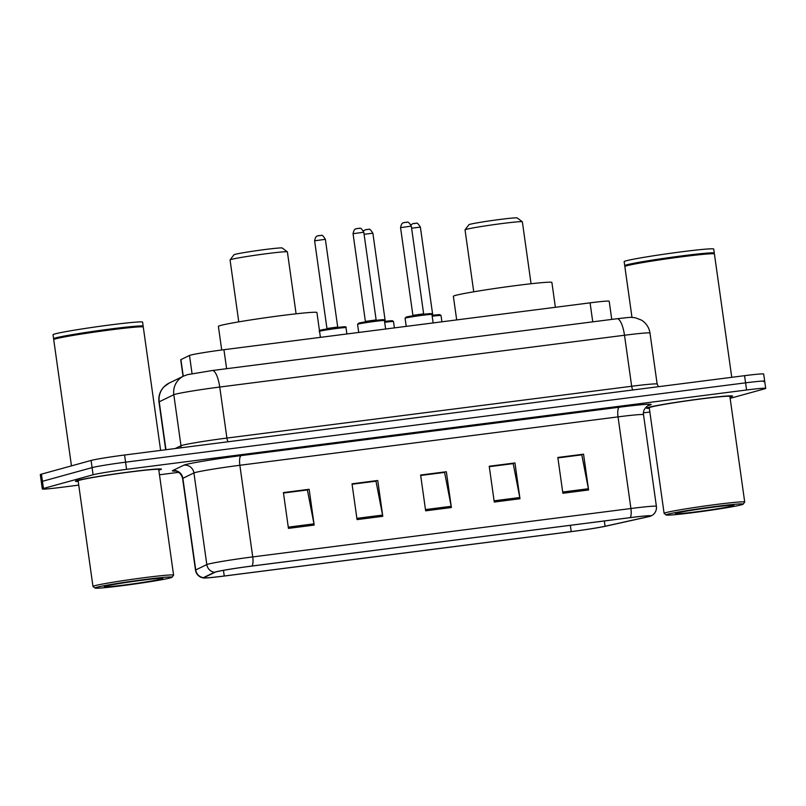 <?xml version="1.0" encoding="UTF-8"?>
<svg xmlns="http://www.w3.org/2000/svg" width="806" height="806" viewBox="0 0 806 806"><rect width="100%" height="100%" fill="white"/><g stroke="black" fill="none" stroke-linecap="round" stroke-linejoin="round"><path stroke-width="1.21" d="M183.053 376.352L180.725 359.778A27.132 1.088 -8 0 1 180.917 359.617L189.501 355.456A27.132 1.088 -8 0 1 190.458 355.134A27.132 1.088 -8 0 1 223.937 349.703L590.083 302.844A27.132 1.088 -8 0 1 609.195 301.202L611.754 319.408M763.554 381.681A27.132 1.088 172 0 0 764.692 381.198L763.685 374.044A27.132 1.088 172 0 0 744.573 375.677L124.567 455.017A27.132 1.088 172 0 0 91.078 460.458L41.438 474.16A27.132 1.088 172 0 0 40.3 474.643L41.308 481.797A27.132 1.088 172 0 1 42.446 481.313A27.132 1.088 172 0 0 41.308 481.797L42.315 488.96A27.132 1.088 172 0 0 61.427 487.328L78.736 485.111M730.145 398.345L764.562 388.845A27.132 1.088 172 0 0 765.7 388.361A27.132 1.088 172 0 0 746.588 389.993L126.572 469.344A27.132 1.088 172 0 0 93.093 474.774L92.086 467.611L42.446 481.313L92.086 467.611A27.132 1.088 172 0 1 125.575 462.181A27.132 1.088 172 0 0 92.086 467.611L91.078 460.458M746.588 389.993L745.58 382.84L125.575 462.181L745.58 382.84A27.132 1.088 172 0 1 764.692 381.198A27.132 1.088 172 0 0 745.58 382.84L744.573 375.677M77.275 480.467A43.413 1.743 172 0 0 75.452 481.242A43.413 1.743 172 0 0 78.222 481.464A43.413 1.743 172 0 1 75.452 481.242A43.413 1.743 172 0 1 77.275 480.467A43.413 1.743 172 0 1 124.598 472.598A43.413 1.743 172 0 1 161.432 469.163A43.413 1.743 172 0 0 124.598 472.598A43.413 1.743 172 0 0 77.275 480.467M158.832 470.14A43.413 1.743 172 0 0 159.608 469.938A43.413 1.743 172 0 0 161.432 469.163A43.413 1.743 172 0 1 159.608 469.938A43.413 1.743 172 0 1 158.832 470.14M648.407 407.383A43.413 1.743 172 0 0 646.583 408.158A43.413 1.743 172 0 0 649.354 408.38A43.413 1.743 172 0 1 646.583 408.158A43.413 1.743 172 0 1 648.407 407.383A43.413 1.743 172 0 1 695.719 399.514A43.413 1.743 172 0 1 732.563 396.068A43.413 1.743 172 0 0 695.719 399.514A43.413 1.743 172 0 0 648.407 407.383M729.964 397.046A43.413 1.743 172 0 0 730.73 396.844A43.413 1.743 172 0 0 732.563 396.068A43.413 1.743 172 0 1 730.73 396.844A43.413 1.743 172 0 1 729.964 397.046M216.159 571.867A28.945 1.159 -8 0 1 251.875 566.074L630.05 517.674A28.945 1.159 -8 0 1 650.442 515.931A28.945 1.159 -8 0 1 647.369 516.898L605.084 526.258A28.945 1.159 -8 0 1 571.222 531.607L224.249 576.008A28.945 1.159 -8 0 1 203.868 577.751A28.945 1.159 -8 0 1 204.059 577.58L215.142 572.21A28.945 1.159 -8 0 1 216.159 571.867M215.474 571.958A29.671 1.189 172 0 0 214.426 572.31L203.354 577.68A29.671 1.189 172 0 0 203.455 577.973A29.671 1.189 172 0 0 224.048 576.068L571.021 531.668A29.671 1.189 172 0 0 605.719 526.187L648.014 516.827A29.671 1.189 172 0 0 650.905 516.031A29.671 1.189 172 0 0 630.262 517.623L252.077 566.014A29.671 1.189 172 0 0 215.474 571.958M557.893 457.909L581.801 454.846L588.38 488.738A7.234 2.126 82.7 0 1 588.592 489.967L583.554 454.171L557.833 457.465L562.86 493.262L588.592 489.967M557.873 457.768L583.554 454.171M489.292 466.684L513.2 463.621L519.779 497.514A7.234 2.126 82.7 0 1 519.981 498.753L514.953 462.956L489.222 466.241L494.259 502.037L519.981 498.753M489.272 466.543L514.953 462.956M283.48 493.02L307.388 489.967L313.967 523.85A7.234 2.126 82.7 0 1 314.169 525.089L309.141 489.292L283.41 492.587L288.447 528.383L314.169 525.089M283.46 492.879L309.141 489.292M352.081 484.245L375.989 481.182L382.568 515.074A7.234 2.126 82.7 0 1 382.779 516.314L377.742 480.507L352.021 483.802L357.048 519.598L382.779 516.314M352.061 484.104L377.742 480.507M420.682 475.469L444.59 472.407L451.179 506.299A7.234 2.126 82.7 0 1 451.38 507.528L446.353 471.732L420.621 475.026L425.649 510.823L451.38 507.528M420.661 475.328L446.353 471.732M93.093 474.774L43.453 488.476A27.132 1.088 172 0 0 42.315 488.96M159.477 474.774L178.7 472.316M643.45 412.843L649.858 412.017M170.409 577.882A38.89 1.562 172 0 0 172.031 577.247A38.89 1.562 172 0 0 139.811 580.159A38.89 1.562 172 0 0 96.66 587.312A38.89 1.562 172 0 0 95.058 588.068A38.89 1.562 172 0 0 128.789 584.824A38.89 1.562 172 0 0 170.409 577.882M172.031 577.247L173.562 575.212A40.703 1.632 172 0 0 173.592 575.141A40.703 1.632 172 0 0 139.055 578.365A40.703 1.632 172 0 0 94.695 585.74A40.703 1.632 172 0 0 92.982 586.476A40.703 1.632 172 0 0 93.022 586.536L95.058 588.068M173.592 575.141L158.742 469.535A40.703 1.632 172 0 0 124.205 472.759A40.703 1.632 172 0 0 79.854 480.144A40.703 1.632 172 0 0 78.142 480.87L92.982 586.476M160.626 450.403L143.287 327.065A45.227 1.814 172 0 0 143.246 326.994A45.227 1.814 172 0 0 104.024 330.762A45.227 1.814 172 0 0 55.624 338.842A45.227 1.814 172 0 0 53.75 339.568A45.227 1.814 172 0 0 53.72 339.648L71.462 465.868M143.246 326.994L142.733 326.611A44.773 1.793 172 0 0 103.903 330.339A44.773 1.793 172 0 0 55.997 338.339A44.773 1.793 172 0 0 54.133 339.064L53.75 339.568M142.813 326.672L143.136 326.249A45.227 1.814 172 0 0 143.166 326.168A45.227 1.814 172 0 0 104.79 329.745A45.227 1.814 172 0 0 55.503 337.946A45.227 1.814 172 0 0 53.599 338.752A45.227 1.814 172 0 0 53.639 338.822L54.073 339.145M143.166 326.168L142.602 322.138A45.227 1.814 172 0 0 104.226 325.725A45.227 1.814 172 0 0 54.939 333.926A45.227 1.814 172 0 0 53.035 334.732L53.599 338.752M105.576 586.174A29.49 1.179 172 0 0 104.347 586.647A29.49 1.179 172 0 0 128.779 584.441A29.49 1.179 172 0 0 161.492 579.02A29.49 1.179 172 0 0 162.711 578.446A29.49 1.179 172 0 0 137.131 580.904A29.49 1.179 172 0 0 105.576 586.174M296.094 313.816L287.389 251.885A28.945 1.159 172 0 0 287.359 251.845L282.251 248.006A24.422 0.977 172 0 0 261.073 250.041A24.422 0.977 172 0 0 234.939 254.404A24.422 0.977 172 0 0 233.931 254.797L230.083 259.895A28.945 1.159 172 0 0 230.063 259.945L238.767 321.876M287.359 251.845A28.945 1.159 172 0 0 262.252 254.253A28.945 1.159 172 0 0 231.282 259.421A28.945 1.159 172 0 0 230.083 259.895M320.405 337.351L316.919 312.526A49.75 1.995 172 0 0 274.705 316.466A49.75 1.995 172 0 0 220.491 325.493A49.75 1.995 172 0 0 218.396 326.38L221.71 349.985M531.063 283.752L522.359 221.811A28.945 1.159 172 0 0 522.328 221.771L517.22 217.932A24.422 0.977 172 0 0 496.043 219.967A24.422 0.977 172 0 0 469.908 224.33A24.422 0.977 172 0 0 468.901 224.723L465.052 229.821A28.945 1.159 172 0 0 465.032 229.871L473.737 291.802M522.328 221.771A28.945 1.159 172 0 0 497.221 224.179A28.945 1.159 172 0 0 466.251 229.357A28.945 1.159 172 0 0 465.052 229.821M555.374 307.288L551.888 282.463A49.75 1.995 172 0 0 509.674 286.402A49.75 1.995 172 0 0 455.461 295.419A49.75 1.995 172 0 0 453.365 296.306L456.68 319.911M741.54 504.788A38.89 1.562 172 0 0 743.152 504.163A38.89 1.562 172 0 0 710.942 507.075A38.89 1.562 172 0 0 667.791 514.228A38.89 1.562 172 0 0 666.189 514.974A38.89 1.562 172 0 0 699.92 511.739A38.89 1.562 172 0 0 741.54 504.788M743.152 504.163L744.694 502.118A40.703 1.632 172 0 0 744.714 502.057A40.703 1.632 172 0 0 710.177 505.271A40.703 1.632 172 0 0 665.827 512.656A40.703 1.632 172 0 0 664.104 513.382A40.703 1.632 172 0 0 664.154 513.442L666.189 514.974M744.714 502.057L729.873 396.451A40.703 1.632 172 0 0 695.336 399.675A40.703 1.632 172 0 0 650.986 407.05A40.703 1.632 172 0 0 649.263 407.776L664.104 513.382M731.757 377.319L714.418 253.971A45.227 1.814 172 0 0 714.368 253.91A45.227 1.814 172 0 0 675.156 257.678A45.227 1.814 172 0 0 626.756 265.758A45.227 1.814 172 0 0 624.882 266.484A45.227 1.814 172 0 0 624.852 266.564L631.995 317.403M714.368 253.91L713.864 253.517A44.773 1.793 172 0 0 675.035 257.255A44.773 1.793 172 0 0 627.128 265.255A44.773 1.793 172 0 0 625.265 265.97L624.882 266.484M713.945 253.588L714.267 253.155A45.227 1.814 172 0 0 714.297 253.074A45.227 1.814 172 0 0 675.922 256.661A45.227 1.814 172 0 0 626.635 264.862A45.227 1.814 172 0 0 624.731 265.668A45.227 1.814 172 0 0 624.771 265.728L625.204 266.051M714.297 253.074L713.723 249.054A45.227 1.814 172 0 0 675.347 252.631A45.227 1.814 172 0 0 626.071 260.832A45.227 1.814 172 0 0 624.156 261.638L624.731 265.668M676.708 513.09A29.49 1.179 172 0 0 675.478 513.563A29.49 1.179 172 0 0 699.91 511.357A29.49 1.179 172 0 0 732.624 505.926A29.49 1.179 172 0 0 733.833 505.362A29.49 1.179 172 0 0 708.262 507.82A29.49 1.179 172 0 0 676.708 513.09M192.05 373.631L189.501 355.456M226.607 368.695L223.937 349.703M183.254 376.261L180.917 359.617M592.753 321.836L590.083 302.844M228.108 441.769A4.524 1.33 82.7 0 1 226.909 438.061L219.736 387.041A18.085 5.32 -97.3 0 0 212.27 370.528L617.033 318.733A18.085 5.32 -97.3 0 1 624.499 335.246L219.736 387.041A36.179 1.451 172 0 0 175.093 394.285A36.179 1.451 172 0 0 173.814 394.718L180.987 445.728A36.179 1.451 -8 0 1 182.257 445.305A36.179 1.451 -8 0 1 226.909 438.061L631.672 386.255A36.179 1.451 -8 0 1 657.152 384.079L649.989 333.069A36.179 1.451 172 0 0 624.499 335.246L631.672 386.255A4.524 1.33 82.7 0 0 632.871 389.973M41.438 474.16L43.453 488.476M124.567 455.017L126.572 469.344M169.119 383.102A18.085 17.934 64.1 0 0 159.225 401.791A36.179 1.451 172 0 0 158.973 402.013C158.298 396.351 159.86 391.394 163.648 387.142L169.119 383.102L183.718 376.029A18.085 17.934 64.1 0 0 173.814 394.718L159.225 401.791L165.955 449.718M175.184 448.539L180.987 445.728A4.524 4.483 -115.9 0 1 180.786 447.824M175.627 471.057A45.227 1.814 -8 0 1 172.706 470.563L183.788 465.203A45.227 1.814 -8 0 1 241.185 455.602L619.361 407.211A9.047 2.66 -97.3 0 0 618.031 416.873L239.856 465.274A36.179 1.451 172 0 0 195.213 472.518A36.179 1.451 172 0 0 193.934 472.941L182.861 478.311A36.179 1.451 172 0 0 182.609 478.532C180.715 470.714 173.542 470.633 175.104 470.986M619.361 407.211A45.227 1.814 -8 0 1 649.314 405.287A45.227 1.814 -8 0 1 648.185 405.589M643.52 414.697A36.179 1.451 172 0 0 618.031 416.873L630.917 508.515A36.179 1.451 -8 0 1 656.396 506.339L643.52 414.697C642.231 408.642 649.495 404.421 648.659 405.378L648.165 405.519M203.455 577.973L201.157 577.368C197.984 575.978 196.09 573.58 195.495 570.164A36.179 1.451 -8 0 1 195.737 569.953L206.82 564.583A36.179 1.451 -8 0 1 208.089 564.16A36.179 1.451 -8 0 1 252.731 556.916A9.047 2.66 82.7 0 1 252.077 566.014M214.426 572.31A9.047 8.967 64.1 0 1 206.82 564.583L193.934 472.941A9.047 8.967 -115.9 0 0 183.788 465.203M172.706 470.563A9.047 8.967 -115.9 0 1 182.861 478.311L195.737 569.953A9.047 8.967 64.1 0 0 203.354 577.68M630.262 517.623A9.047 2.66 -97.3 0 0 630.917 508.515L252.731 556.916L239.856 465.274A9.047 2.66 -97.3 0 1 241.185 455.602M571.222 531.607L570.336 525.321M605.084 526.258L604.339 520.968M647.369 516.898L647.218 515.85M224.249 576.008L223.453 570.346M451.179 506.299L425.477 509.583M382.568 515.074L356.877 518.359M313.967 523.85L288.276 527.144M519.779 497.514L494.088 500.808M588.38 488.738L562.689 492.023M358.146 324.103A13.571 0.544 172 0 0 357.572 324.344L358.761 323.115L381.46 319.801C383.767 319.488 384.764 319.74 384.442 320.566A13.571 0.544 172 0 0 372.926 321.644A13.571 0.544 172 0 0 358.146 324.103M353.058 233.71C354.398 227.242 356.484 229.337 356.363 228.713L358.65 228.34C359.345 229.378 359.829 225.509 363.798 232.209L353.058 233.71L365.38 321.423L376.13 319.911L376.845 320.657M358.872 323.095A12.664 0.504 -8 0 1 374.498 320.556A12.664 0.504 -8 0 1 382.89 320.022M356.947 228.592L358.66 228.37M405.65 318.017A13.571 0.544 172 0 0 405.075 318.259L406.264 317.04L428.963 313.715C431.281 313.413 432.268 313.665 431.945 314.481A13.571 0.544 172 0 0 420.44 315.559A13.571 0.544 172 0 0 405.65 318.017M400.562 227.635C401.912 221.166 403.987 223.252 403.877 222.627L406.164 222.265C406.849 223.292 407.332 219.434 411.312 226.123L400.562 227.635L412.894 315.337L423.634 313.826L424.359 314.572M406.385 317.02A12.664 0.504 -8 0 1 422.012 314.481A12.664 0.504 -8 0 1 430.394 313.947M404.451 222.516L406.164 222.295M319.136 331.437L320.325 330.208L342.248 326.954C345.381 326.581 346.63 326.813 346.006 327.659A13.571 0.544 172 0 0 334.49 328.737A13.571 0.544 172 0 0 319.7 331.195A13.571 0.544 172 0 0 319.549 331.236M320.435 330.188A12.664 0.504 -8 0 1 336.062 327.649A12.664 0.504 -8 0 1 344.444 327.115M326.944 328.516L337.694 327.004L325.362 239.301L314.612 240.813L326.944 328.516L326.46 329.422M318.501 235.684L320.214 235.473M391.958 321.04A12.664 0.504 -8 0 0 384.563 321.443L392.26 320.728L393.509 321.584A13.571 0.544 172 0 0 384.684 322.299M363.405 230.899L365.44 229.72L368.916 229.347C369.44 228.582 370.76 229.871 372.876 233.216L364.09 234.284M366.015 229.609L367.727 229.388M384.492 320.909L385.197 320.919L372.876 233.216M439.461 314.955A12.664 0.504 -8 0 0 432.076 315.368L439.764 314.652L441.023 315.499A13.571 0.544 172 0 0 432.197 316.224M410.919 224.814L412.944 223.645L416.42 223.272C416.954 222.496 418.274 223.786 420.379 227.141L411.604 228.199M413.518 223.524L415.231 223.312M431.996 314.834L432.711 314.844L420.379 227.141M183.718 376.029L187.425 374.659L212.27 370.528M158.973 402.013L165.683 449.758M658.502 386.689L657.152 384.079M617.033 318.733C633.445 316.96 628.71 317.221 635.289 317.745L641.485 320.123C646.251 323.166 649.082 327.488 649.989 333.069M650.905 516.031L652.941 514.822C655.61 512.606 656.769 509.775 656.396 506.339M765.7 388.361L764.692 381.198M195.495 570.164L182.609 478.532M357.572 324.344L358.71 332.455M384.442 320.566L385.631 329.009M363.798 232.209L376.13 319.911M365.38 321.423L364.896 322.329M405.075 318.259L406.224 326.37M431.945 314.481L433.134 322.924M411.312 226.123L423.634 313.826M412.894 315.337L412.4 316.254M325.362 239.301C323.256 235.946 321.937 234.657 321.403 235.433L317.927 235.805C318.038 236.43 315.962 234.334 314.612 240.813M346.006 327.659L346.892 333.966M338.409 327.75L337.694 327.004M393.509 321.584L394.396 327.881M385.913 321.665L385.197 320.919M441.023 315.499L441.91 321.806M433.427 315.589L432.711 314.844"/></g></svg>

